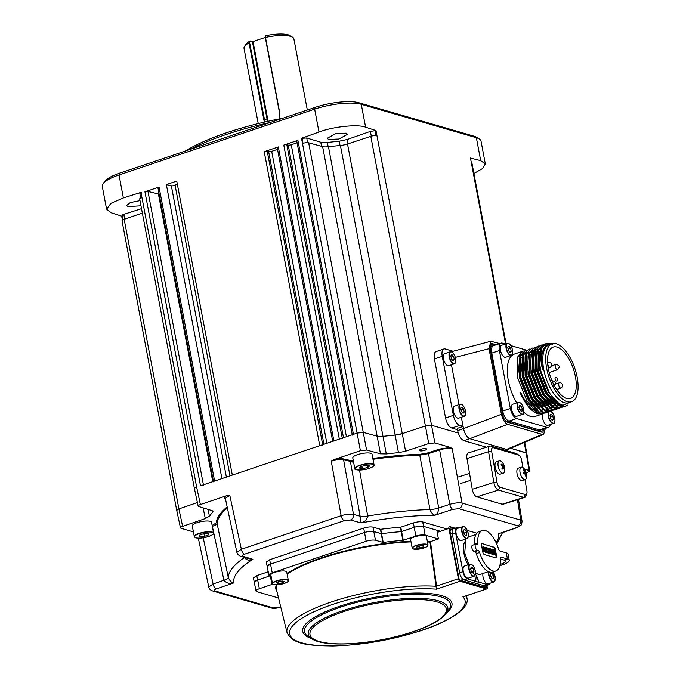 <?xml version="1.0" encoding="UTF-8"?>
<svg xmlns="http://www.w3.org/2000/svg" width="680" height="680" viewBox="0 0 680 680"><rect width="100%" height="100%" fill="white"/><g stroke="black" fill="none" stroke-linecap="round" stroke-linejoin="round"><path stroke-width="1.02" d="M328.593 139.434L327.173 138.304L335.869 133.56L346.137 133.178L347.548 134.308L338.852 139.043L328.593 139.434M140.981 205.802L127.95 206.609L126.54 205.521L130.296 202.589L140.004 200.625M352.249 434.741L296.769 141.117A2.304 0.612 -10.7 0 1 297.891 140.352L283.781 145.103A2.304 0.612 -10.7 0 1 286.824 144.763L288.209 145.095A2.304 0.612 169.3 0 0 291.252 144.755L297.083 142.792M203.541 485.452A2.304 0.612 169.3 0 0 200.498 485.792L357.212 433.067L363.383 432.412L377.349 436.22L383.18 436.331A151.691 40.23 -10.7 0 1 395.131 435.081L402.237 433.627L425.536 425.935L431.681 425.315L458.269 433.041L431.681 425.315A4.615 1.224 169.3 0 0 425.536 425.935L402.237 433.627A9.231 2.448 -10.7 0 1 395.131 435.081A151.691 40.23 169.3 0 0 383.18 436.331A9.231 2.448 -10.7 0 1 377.349 436.22L363.383 432.412A4.615 1.224 169.3 0 0 357.212 433.067L353.438 434.341A2.304 0.612 169.3 0 0 352.317 435.106M342.372 438.744A2.304 0.612 169.3 0 0 339.328 439.085L333.872 440.921A2.304 0.612 169.3 0 0 332.758 441.685M332.69 441.32L277.21 147.696A2.304 0.612 -10.7 0 1 278.324 146.94L264.214 151.682A2.304 0.612 -10.7 0 1 267.257 151.343L268.642 151.674A2.304 0.612 169.3 0 0 271.685 151.334L277.525 149.37M322.804 445.332A2.304 0.612 169.3 0 0 319.762 445.672L232.314 475.09L176.757 181.101L166.362 184.603L171.343 185.793A2.304 0.612 169.3 0 0 175.075 185.156A151.691 40.23 -10.7 0 1 177.302 183.948M213.418 481.448L157.939 187.825A2.304 0.612 -10.7 0 1 159.052 187.059L214.608 481.049L221.918 478.584L166.362 184.603M159.052 187.059L144.942 191.811A2.304 0.612 -10.7 0 1 147.985 191.471L158.406 193.962A2.304 0.612 169.3 0 0 159.112 194.021M212.763 481.669L158.406 193.962M214.608 481.049A2.304 0.612 169.3 0 0 213.486 481.814M122.417 220.142L121.66 216.138L122.264 215.951M122.646 215.823C121.788 215.441 122.179 214.948 123.802 214.353L141.525 208.649M140.309 194.046C139.485 193.647 139.901 193.154 141.55 192.567M473.909 173.502L482.596 168.538L485.325 163.931L481.023 141.168A34.603 9.18 169.3 0 0 479.238 138.941A34.603 9.18 169.3 0 0 476.365 137.726L361.267 104.286A34.603 9.18 169.3 0 0 314.653 109.14L119.025 174.956L123.36 197.931L140.972 192.381L141.933 197.472A4.615 1.224 169.3 0 0 139.697 199.002L194.42 488.597M123.36 197.931L110.925 203.345L106.581 209.159L111.282 212.806L121.66 216.138M103.122 183.668L104.924 181.237A32.3 8.568 -10.7 0 1 119.756 173.111L119.025 174.956A34.603 9.18 169.3 0 0 103.122 183.668A34.603 9.18 169.3 0 0 102.28 186.396L106.581 209.159M370.404 131.385L375.989 130.569L365.602 127.219C358.309 123.99 332.673 126.65 318.988 132.056L301.512 138.295L306.723 137.989L320.773 142.248L327.352 142.443L339.201 141.21L347.183 139.502L370.404 131.385L371.305 136.17M375.887 135.541L375.012 130.917M303 143.293L302.09 138.482M375.989 130.569L376.958 135.694A4.615 1.224 169.3 0 0 370.804 136.323L347.514 144.007A9.231 2.448 -10.7 0 1 340.408 145.469A151.691 40.23 169.3 0 0 328.457 146.719A9.231 2.448 -10.7 0 1 322.626 146.6L308.661 142.8A4.615 1.224 169.3 0 0 302.49 143.454L301.512 138.295M195.007 489.056C193.919 488.571 194.463 487.909 196.656 487.084L200.387 504.526C198.194 505.35 197.65 506.013 198.738 506.506L211.811 510.552L212.976 511.437L212.594 512.363A151.368 40.145 169.3 0 0 209.44 516.256L205.3 518.577L182.631 526.354C180.472 527.178 179.953 527.833 181.084 528.317L193.418 531.896M142.358 213.061L124.168 219.3A4.615 1.224 169.3 0 0 122.009 220.796L176.732 510.399M197.404 502.562L178.899 508.912A4.615 1.224 169.3 0 0 178.891 508.912L197.404 502.562M506.065 343.714L472.039 163.6A4.615 1.224 169.3 0 0 471.41 163.141L470.45 158.015L480.7 160.684L476.365 137.726L473.994 136.195A32.3 8.568 -10.7 0 1 476.68 137.326L479.238 138.941M485.325 163.931L480.7 160.684M160.573 205.428L161.305 205.641M526.184 472.685L527.467 472.252C529.626 471.418 530.145 470.764 529.014 470.288L526.141 452.752A4.615 1.224 169.3 0 0 526.133 452.752L510.62 448.248L526.762 453.22L524.696 442.315M119.756 173.111L315.392 107.287A32.3 8.568 -10.7 0 1 358.896 102.757L473.994 136.195M160.65 202.156L159.91 201.943M270.487 122.4A126.888 33.651 169.3 0 0 191.029 149.132M185.249 151.07A124.584 33.048 -10.7 0 1 282.854 118.235M486.412 447.21L463.887 440.665L469.761 438.693L506.591 449.395L542.207 434.375L543.626 434.333L545.369 428.417M543.626 434.333L508.011 449.344L504.543 450.083M541.654 432.149L542.266 429.462M494.53 345.321L490.569 344.165M519.664 357.043A2.771 1.232 -108.6 0 0 519.104 356.694L517.973 356.363M496.485 344.658L491.41 343.468L490.169 349.01L502.571 414.613C503.523 418.642 505.087 421.158 507.254 422.152L541.79 432.191L542.767 432.191L544.221 428.8M499.783 343.553L490.807 341.241L489.022 348.678L501.415 414.273C502.707 419.628 504.789 422.986 507.662 424.346L542.207 434.375M507.662 424.346L469.761 438.693C466.879 437.333 464.797 433.976 463.513 428.621L501.415 414.273M463.887 440.665C461.014 439.305 458.932 435.948 457.64 430.601L457.232 428.409L463.097 426.436L463.513 428.621L457.64 430.601M451.452 364.777L458.983 404.651M461.363 417.24L463.097 426.436L459.637 425.433L451.817 428.06A9.231 4.122 -108.6 0 1 445.562 417.979L434.409 358.972A9.231 4.122 -108.6 0 1 436.067 351.569L443.896 348.933A9.231 4.122 71.4 0 0 442.238 356.346L434.409 358.972M445.562 417.979L453.381 415.352A9.231 4.122 71.4 0 0 459.637 425.433M453.381 415.352L442.238 356.346M451.206 351.738L490.807 341.241M443.896 348.933A9.231 4.122 71.4 0 1 445.188 348.942L452.616 351.101M457.478 429.709L451.817 428.06M494.717 345.695A9.231 4.122 71.4 0 0 493.425 345.695A9.231 4.122 71.4 0 0 491.759 353.099L502.707 411.026A9.231 4.122 71.4 0 0 508.963 421.107L507.008 421.762L537.506 430.627L539.461 429.964A9.231 4.122 71.4 0 0 540.753 429.973L538.798 430.627A9.231 4.122 -108.6 0 1 537.506 430.627M547.094 427.397L539.461 429.964L508.963 421.107L539.461 429.964A9.231 4.122 71.4 0 0 540.753 429.973L548.386 427.405A9.231 4.122 -108.6 0 1 547.094 427.397L516.596 418.54A9.231 4.122 -108.6 0 1 510.34 408.459L499.392 350.531A9.231 4.122 -108.6 0 1 501.05 343.128A9.231 4.122 -108.6 0 1 502.341 343.128L505.283 343.978M490.017 347.905A9.231 4.122 -108.6 0 1 491.47 346.35L493.425 345.695A9.231 4.122 71.4 0 0 491.759 353.099L490.994 353.362M507.008 421.762A9.231 4.122 -108.6 0 1 505.444 420.877M455.481 362.414A6.341 2.83 -108.6 0 1 454.367 363.791C456.204 362.652 456.271 359.839 454.563 355.359C453.11 352.597 451.698 351.399 450.321 351.764L444.652 353.676A6.341 2.83 71.4 0 0 444.592 362.1A6.341 2.83 71.4 0 0 448.698 365.704L454.367 363.791A6.341 2.83 -108.6 0 1 450.271 360.188A6.341 2.83 -108.6 0 1 450.321 351.764A6.341 2.83 -108.6 0 1 452.047 352.197M454.283 359.609L453.628 356.456L451.894 354.56L450.806 355.819L451.46 358.972L453.194 360.868L454.283 359.609L452.574 360.188M451.112 357.306L453.628 356.456M465.392 414.876A6.341 2.83 -108.6 0 1 464.287 416.253C466.114 415.106 466.183 412.301 464.474 407.822C463.021 405.059 461.61 403.861 460.241 404.226L454.563 406.138A6.341 2.83 71.4 0 0 454.504 414.553A6.341 2.83 71.4 0 0 458.609 418.166L464.287 416.253A6.341 2.83 -108.6 0 1 460.181 412.649A6.341 2.83 -108.6 0 1 460.241 404.226A6.341 2.83 -108.6 0 1 461.958 404.651M463.106 413.329L464.193 412.072L463.539 408.918L461.805 407.023L460.717 408.28L461.371 411.434L463.106 413.329M462.485 412.641L464.193 412.072M461.023 409.768L463.539 408.918M551.557 404.838L551.131 406.19M546.312 412.582L540.506 413.083L526.813 400.707L517.48 377.417L517.76 356.906L522.81 351.22L523.948 350.957M525.249 401.081L520.455 392.258L525.249 401.081L539.274 413.491L545.241 413.049M543.388 413.627L538.075 413.899C531.335 411.536 525.3 404.379 519.962 392.42L528.215 405.875L537.387 412.828M523.829 412.165A32.878 14.688 71.4 0 0 530.604 416.406A32.878 14.688 71.4 0 0 535.202 416.423L542.649 413.916M539.452 412.734A32.878 14.688 71.4 0 0 540.192 411.332M522.631 355.954A32.878 14.688 71.4 0 0 521.305 355.155M520.574 354.781A32.878 14.688 71.4 0 0 519.12 354.203M567.868 405.025L565.785 406.138L561.042 406.173L547.358 393.796L538.024 370.506L538.296 349.996L543.346 344.309L544.493 344.046M567.145 405.263L565.412 406.249M565.785 406.138L560.32 406.411L546.873 394.409L537.302 370.745L536.231 363.077L537.574 350.243L543.346 344.309M552.033 343.817L546.371 343.289L543.099 345.729A32.878 14.688 71.4 0 0 549.389 392.776L540.235 369.758L539.163 362.091L540.506 349.256L546.371 343.289M563.924 406.657L558.11 407.159L544.425 394.791L535.092 371.493L535.364 350.982L540.413 345.296L541.552 345.032M562.844 407.125L557.387 407.397L543.932 395.394L534.369 371.73L533.29 364.063L534.641 351.228L540.413 345.296M560.983 407.643L555.178 408.144L541.484 395.777L532.151 372.478L532.432 351.976L537.481 346.281L538.619 346.018M559.912 408.111L554.455 408.391L541 396.389L531.428 372.725L530.358 365.05L531.709 352.214L537.481 346.281M558.05 408.629L552.236 409.13L538.552 396.763L529.218 373.464L529.499 352.962L534.548 347.267L535.687 347.004M556.979 409.096L551.514 409.377L538.067 397.375L528.496 373.711L527.425 366.036L528.768 353.2L534.548 347.267M555.118 409.624L549.304 410.116L535.619 397.749L526.286 374.45L526.558 353.949L531.607 348.262L532.755 347.99M554.047 410.082L548.582 410.363L535.135 398.361L525.563 374.697L524.492 367.022L525.836 354.186L531.607 348.262M552.185 410.609L546.371 411.102L532.687 398.735L523.354 375.436L523.625 354.934L528.674 349.248L529.813 348.976M556.699 403.104L556.461 403.903M551.106 411.069L545.649 411.349L532.193 399.347L522.631 375.683L521.552 368.016L522.903 355.181L528.674 349.248M549.253 411.596L543.439 412.089L529.745 399.721L520.421 376.423L520.693 355.921L525.742 350.234L526.881 349.962M536.112 351.433L536.996 352.078M548.173 412.054L542.716 412.335L529.261 400.333L519.69 376.669L518.619 369.002L519.971 356.167L525.742 350.234M542.988 344.445L544.153 344.241M537.123 346.418L538.288 346.222M536.078 346.962L537.31 346.978M534.183 347.403L535.347 347.208M552.143 343.782L549.211 344.769A30.566 13.659 71.4 0 0 544.697 373.702A30.566 13.659 71.4 0 0 564.425 402.704A30.566 13.659 71.4 0 0 568.701 402.721L571.634 401.727A30.566 13.659 71.4 0 0 576.147 372.793A30.566 13.659 71.4 0 0 556.418 343.8A30.566 13.659 71.4 0 0 552.143 343.782A30.566 13.659 71.4 0 0 547.63 372.716A30.566 13.659 71.4 0 0 567.358 401.719A30.566 13.659 71.4 0 0 571.634 401.727M539.163 362.091L540.251 370.302L549.389 392.776C553.885 399.738 558.45 403.886 563.065 405.203L571.685 401.71M533.596 408.952L535.712 408.238M554.14 402.041L556.248 401.327M566.737 398.438A27.107 12.112 -108.6 0 1 549.244 372.725A27.107 12.112 -108.6 0 1 553.248 347.063A27.107 12.112 -108.6 0 1 557.039 347.072A27.107 12.112 -108.6 0 1 574.532 372.793A27.107 12.112 -108.6 0 1 570.537 398.454A27.107 12.112 -108.6 0 1 566.737 398.438M547.765 407.668L547.137 408.909M546.678 409.657L546.227 410.278M543.601 412.539L542.836 412.879M540.846 413.168L543.082 412.802M520.455 392.258L519.962 392.42M557.354 402.109L555.101 402.866M536.775 409.037L534.565 409.776M543.099 345.729C540.115 350.931 539.971 359.006 542.649 369.954L541.458 360.901L541.858 353.558L546.779 344.887M552.466 344.131C548.777 343.145 545.929 344.539 543.949 348.322C541.424 353.269 540.965 360.306 542.546 369.435M524.152 352.656L520.413 356.719M518.619 369.002L519.707 377.213L529.014 399.942M550.936 406.087L551.463 404.863M534.2 352.546L532.669 351.789M521.552 368.016L522.648 376.227L532.193 399.347M541.96 408.952L544.476 409.972L547.995 410.184M551.106 408.756L552.304 407.575M552.84 406.878L553.588 405.662M524.527 367.489L525.581 375.241L534.88 397.97M556.81 404.115L557.328 402.892M537.846 349.562L536.724 349.282M535.611 349.163L535.058 349.171M532.95 349.699L529.218 353.762M527.425 366.036L528.513 374.255L538.067 397.375M556.979 406.776L558.178 405.594M558.705 404.906L559.487 403.623M535.891 348.704L532.151 352.767M530.391 365.508L531.446 373.269L541 396.389M550.758 405.994L553.274 407.014L556.801 407.218M533.324 364.523L534.378 372.274L543.932 395.394M541.756 346.732L538.016 350.795M536.231 363.077L537.319 371.288L546.618 394.017M556.631 404.022L559.147 405.034L562.981 405.186M510.748 345.567L526.269 350.081M550.205 424.507A9.231 4.122 -108.6 0 1 548.386 427.405M501.942 411.281L502.707 411.026A9.231 4.122 71.4 0 0 508.963 421.107L516.596 418.54M510.34 408.459L502.707 411.026L491.759 353.099L499.392 350.531M522.81 351.22L514.233 354.101A32.878 14.688 71.4 0 0 516.673 402.917M524.34 350.914L525.572 350.931M528.921 352.818L527.722 352.469M526.702 352.308L526.031 352.291M524.178 352.614L521.11 354.918M519.231 358.64L519.222 377.383L528.071 399.423L536.715 408.995M548.446 409.207L549.117 408.433M550.613 405.892L550.97 405.034M534.089 352.937L532.5 352.087M522.163 357.654L522.155 376.388L531.004 398.438L539.648 408M550.91 408.671L552.058 407.447M552.534 406.776L553.282 405.467M534.794 350.846L533.596 350.489M532.567 350.336L531.896 350.319M525.096 356.668L525.087 375.402L533.944 397.451L542.589 407.014M556.486 403.92L556.843 403.061M537.727 349.86L536.529 349.503M535.5 349.35L534.837 349.325M528.029 355.683L528.02 374.416L536.877 396.466L545.521 406.028M556.775 406.7L557.923 405.467M558.399 404.804L559.181 403.435M530.969 354.697L530.961 373.43L539.81 395.471L548.454 405.042M533.902 353.71L533.894 372.445L542.742 394.485L551.387 404.056M561.85 405.348L562.335 404.991M536.835 352.716L536.826 371.458L545.683 393.499L554.327 403.07M539.767 351.73L539.759 370.473L548.615 392.513L557.651 402.348M555.441 377.527C556.69 375.76 558.994 381.327 556.623 381.021A1.844 0.825 -108.6 0 1 556.359 381.021A1.844 0.825 -108.6 0 1 555.169 379.27A1.844 0.825 -108.6 0 1 555.441 377.527A1.844 0.825 -108.6 0 1 555.704 377.527M543.175 413.721A6.341 2.83 71.4 0 0 543.073 419.976A6.341 2.83 71.4 0 0 546.856 425.263A6.341 2.83 71.4 0 0 547.859 425.298L553.529 423.394A6.341 2.83 -108.6 0 1 552.525 423.351A6.341 2.83 -108.6 0 1 548.735 418.03A6.341 2.83 -108.6 0 1 548.879 411.782M549.984 415.242L550.519 418.361L552.236 420.427L553.418 419.381L552.883 416.262L551.165 414.197L549.984 415.242M550.562 418.404L550.298 417.07M550.341 417.12L552.883 416.262M551.812 419.917L553.418 419.381M523.566 412.981A6.341 2.83 -108.6 0 1 522.452 414.358C523.337 415.089 523.762 413.431 523.744 409.402C522.469 404.558 520.693 402.203 518.406 402.33L512.729 404.243A6.341 2.83 71.4 0 0 511.555 409.122A6.341 2.83 71.4 0 0 516.783 416.271L522.452 414.358A6.341 2.83 -108.6 0 1 517.225 407.218A6.341 2.83 -108.6 0 1 518.406 402.33A6.341 2.83 -108.6 0 1 520.123 402.764M520.999 405.875L519.325 405.288L518.95 407.694L520.251 410.686L521.925 411.281L522.299 408.875L520.999 405.875L519.137 406.504M519.826 409.7L522.299 408.875M512.414 353.966A6.341 2.83 -108.6 0 1 511.3 355.342C514.428 355.053 511.929 344.199 508.368 343.357L501.585 345.227A6.341 2.83 71.4 0 0 500.616 351.126A6.341 2.83 71.4 0 0 504.628 357.212A6.341 2.83 71.4 0 0 505.631 357.255L511.3 355.342A6.341 2.83 -108.6 0 1 510.298 355.308A6.341 2.83 -108.6 0 1 506.294 349.214A6.341 2.83 -108.6 0 1 507.254 343.315A6.341 2.83 -108.6 0 1 508.258 343.357A6.341 2.83 -108.6 0 1 508.971 343.74M511.19 351.339L510.654 348.219L508.938 346.146L507.756 347.2L508.291 350.31L510.008 352.385L511.19 351.339L509.583 351.875M508.334 350.361L508.113 349.078L510.654 348.219M279.233 118.941L279.769 114.112L265.2 37.001L265.803 35.683A23.069 6.12 -10.7 0 1 290.003 35.606L292.57 37.221A25.381 6.732 169.3 0 0 265.489 37.4L279.939 113.9L279.361 118.915M264.325 122.136L248.999 42.942A25.381 6.732 169.3 0 0 244.621 46.282L246.415 43.843A23.069 6.12 -10.7 0 1 250.147 40.953L249.551 42.262L264.953 121.992M244.621 46.282A25.381 6.732 169.3 0 0 244.001 48.28L258.23 123.59M248.999 42.942L249.551 42.262M307.317 110.007L293.87 38.853A25.381 6.732 169.3 0 0 292.57 37.221M267.554 121.397A9.231 7.888 106.2 0 1 267.282 120.292L252.416 41.608L253.036 41.539L267.903 120.232A8.764 7.489 -73.8 0 0 268.158 121.261M265.276 37.425L253.036 41.539M252.416 41.608L250.147 40.953M424.839 450.279A3.689 0.977 169.3 0 0 426.624 449.055A3.689 0.977 169.3 0 0 421.158 449.208A3.689 0.977 169.3 0 0 419.373 450.423A3.689 0.977 169.3 0 0 424.839 450.279M502.256 532.703L501.389 533.001M522.027 521.126L520.778 520.149L517.429 499.715M177.352 510.875C176.222 510.399 176.732 509.745 178.891 508.912L182.631 526.354M176.732 510.425L180.472 527.858L181.084 528.317M225.785 498.822C223.89 498.117 224.171 497.08 226.61 495.703L229.798 495.32L225.344 498.389L236.895 552.356C237.328 554.021 238.57 555.322 240.618 556.24L248.65 558.722L252.858 559.308C249.33 560.838 246.508 560.244 244.4 557.524L244.375 557.396M227.392 507.96A140.394 37.239 169.3 0 0 217.073 523.37A0.689 0.663 4.2 0 0 216.266 522.835A141.091 37.425 -10.7 0 1 227.162 506.914M244.511 557.438A9.231 2.44 -11.9 0 1 244.4 557.524A139.4 36.975 -10.7 0 0 228.259 577.413C229.772 580.865 231.582 582.709 233.69 582.938C229.576 584.043 226.321 583.151 223.924 580.252A9.231 2.354 -11.7 0 0 228.259 577.413L217.073 523.37C216.911 524.28 215.466 525.223 212.73 526.201L212.254 525.453L216.266 522.835M203.192 537.761L213.087 583.976L208.769 587.035M226.61 495.703L200.387 504.526M194.42 488.623L198.152 506.065L198.738 506.506M372.835 458.464A141.091 37.425 -10.7 0 1 419.968 454.308L428.026 452.863L439.458 449.089L450.296 447.414L434.868 442.935L428.723 443.555L405.577 451.197L398.463 452.659A151.368 40.145 169.3 0 0 386.291 453.925L380.46 453.815L366.579 450.033L360.409 450.695L334.177 459.519C338.376 458.651 341.666 458.49 344.054 459.034L353.396 461.176M353.558 462.035L343.596 459.875C340.298 459.263 336.183 459.697 331.245 461.193L334.177 459.519M344.054 459.034A0.689 0.586 105.2 0 0 343.596 459.875L353.481 514.377C350.192 513.808 346.077 514.25 341.13 515.695L331.245 461.193M359.507 470.058L367.701 516.043A9.231 2.295 -10.1 0 1 360.111 516.179L350.447 461.745A0.689 0.586 105.2 0 1 350.905 460.896M450.296 447.414L452.208 448.587C448.987 447.95 444.89 448.366 439.917 449.837L428.485 453.611L438.719 507.994A9.231 2.269 -10.7 0 1 429.981 509.55A139.4 36.975 -10.7 0 0 367.701 516.043C366.851 519.75 364.642 522.044 361.08 522.903L360.111 516.179L353.481 514.377A4.615 3.91 105.2 0 1 350.421 519.996L361.08 522.903A134.784 35.751 169.3 0 1 435.038 515.193C433.109 514.904 431.418 513.026 429.981 509.55L419.773 455.166A140.394 37.239 169.3 0 0 372.997 459.289M452.208 448.587L462.068 503.089C458.856 502.494 454.767 502.911 449.777 504.339L438.719 507.994C438.456 511.776 437.231 514.182 435.038 515.193L452.82 509.329A4.615 1.989 -108.3 0 1 449.777 504.339L439.458 449.089M428.026 452.863L428.485 453.611L419.773 455.166L419.968 454.308M229.798 495.32L241.349 549.262L236.886 552.356M526.762 453.22L529.635 470.756L524.271 468.911M455.124 528.182L449.65 526.592A2.304 1.028 71.4 0 0 448.91 528.445L437.172 532.389L438.413 538.951L425.178 535.101A6.919 1.836 169.3 0 0 415.854 536.078L402.875 540.387L400.384 527.255A99.288 26.333 169.3 0 0 380.766 529.295L383.197 542.444L375.462 540.285A6.919 1.836 169.3 0 0 366.137 541.255L272.238 572.849A6.919 1.836 169.3 0 0 268.889 575.135A6.919 1.836 169.3 0 0 269.815 575.824L271.082 576.189M381.539 533.698A99.203 26.316 169.3 0 1 401.217 531.649A99.203 26.316 169.3 0 0 381.539 533.698L373.804 531.539C371.356 531.063 368.245 531.386 364.488 532.508L270.58 564.102L267.24 566.414A6.919 1.836 -10.7 0 1 270.58 564.102L364.488 532.516A6.919 1.836 -10.7 0 1 373.804 531.539L375.462 540.285M440.47 531.284L423.521 526.362C421.073 525.878 417.962 526.201 414.205 527.332L413.406 522.928L400.775 527.178L403.257 540.311M415.854 536.078L414.205 527.332L401.217 531.649M413.406 522.928C417.163 521.798 420.274 521.475 422.73 521.951L423.521 526.362L437.912 530.544A2.304 1.028 -108.6 0 0 437.172 532.389M447.125 529.04L422.73 521.951M268.251 571.761L256.76 575.629L257.695 579.989L269.951 575.866L257.695 579.989L254.354 582.292A6.919 1.836 -10.7 0 1 257.695 579.989L259.352 588.727A6.919 1.836 169.3 0 0 256.003 591.013A6.919 1.836 169.3 0 0 256.929 591.711L278.528 597.983M256.003 591.013L253.419 577.923L256.76 575.629M268.889 575.135L266.305 562.045L269.646 559.742L272.238 572.849M366.137 541.255L363.69 528.105L269.646 559.742M363.69 528.105C367.447 526.983 370.558 526.652 373.014 527.136L373.804 531.539L381.216 533.698L380.443 529.295L373.014 527.136M448.91 528.445L458.413 578.714A2.304 1.028 71.4 0 0 459.977 581.238L436.407 589.169L436.041 586.262L436.568 586.185L436.407 589.169A89.284 23.681 169.3 0 0 332.809 604.392A89.284 23.681 169.3 0 0 301.639 642.804A89.284 23.681 169.3 0 0 421.898 630.275A89.284 23.681 169.3 0 0 462.876 596.853L486.769 588.931A2.304 1.028 71.4 0 0 487.186 587.078L486.863 585.361M452.242 529.601L449.625 528.844M448.604 528.547L448.477 528.513A2.304 1.028 71.4 0 0 447.831 528.81M453.475 528.734L450.432 527.85A2.304 1.028 -108.6 0 0 449.692 529.703L458.779 577.788A2.304 1.028 -108.6 0 0 460.343 580.312L485.664 587.664A2.304 1.028 -108.6 0 0 486.404 585.812L486.353 585.531M448.902 528.369L448.477 528.513M484.517 587.333A2.304 1.028 71.4 0 0 484.449 586.475L484.321 585.794M484.449 586.475L486.404 585.812M272.519 583.703A99.203 26.316 169.3 0 0 272.161 584.366L259.352 588.727M402.875 540.387A99.203 26.316 169.3 0 0 383.197 542.444M425.178 535.101L423.529 526.362A6.919 1.836 -10.7 0 0 414.205 527.332L401.608 531.573M466.029 595.909A91.587 24.293 -10.7 0 1 467.015 598.604C469.396 606.807 454.172 619.514 422.221 630.275C392.436 639.931 362.601 645.175 332.732 646C310.089 645.524 293.173 645.108 287.036 632.604A91.587 24.293 -10.7 0 1 331.271 601.987A91.587 24.293 -10.7 0 1 436.041 586.262L436.568 586.185M436.024 586.126L429.981 542.13L430.457 541.645L436.552 586.067L458.413 578.714M427.354 541.408A94.452 25.049 -10.7 0 1 430.559 541.594L430.457 541.645M430.559 541.594L438.413 538.951M464.108 596.556L486.446 588.931A2.304 1.028 71.4 0 0 486.769 588.931M459.977 581.238L486.446 588.931M468.103 537.234A6.341 2.83 -108.6 0 1 466.99 538.611C469.327 535.687 468.605 531.837 464.831 527.042L462.944 526.583L457.274 528.496A6.341 2.83 71.4 0 0 456.152 533.707A6.341 2.83 71.4 0 0 459.578 540.082A6.341 2.83 71.4 0 0 461.32 540.524L466.99 538.611A6.341 2.83 -108.6 0 1 465.248 538.169A6.341 2.83 -108.6 0 1 461.831 531.803A6.341 2.83 -108.6 0 1 462.944 526.583A6.341 2.83 -108.6 0 1 464.661 527.009M466.608 532.177L465.018 529.626L463.573 529.975L463.726 532.882L465.315 535.44L466.752 535.083L466.608 532.177L464.058 533.035L463.7 532.457M463.581 530.102L465.018 529.626M464.083 533.46L464.058 533.035M475.541 572.994L478.023 574.235L480.76 574.243L488.444 571.659M509.26 560.328L508.104 554.208A13.489 3.579 169.3 0 0 506.285 552.865L499.97 551.029A2.304 1.028 -108.6 0 1 498.542 549.032A21.343 9.537 71.4 0 0 485.265 530.536A21.343 9.537 71.4 0 0 482.281 530.527A21.343 9.537 71.4 0 0 477.836 543.014A2.304 1.028 -108.6 0 1 477.36 544.365A2.304 1.028 -108.6 0 1 477.037 544.365L476.246 544.136A3.23 1.445 71.4 0 0 475.796 544.136A3.23 1.445 71.4 0 0 475.32 547.188A3.23 1.445 71.4 0 0 477.402 550.256L478.193 550.486A2.304 1.028 -108.6 0 1 479.629 552.483A21.343 9.537 71.4 0 0 495.89 570.979A21.343 9.537 71.4 0 0 500.327 558.492A2.304 1.028 71.4 0 1 500.812 557.149A2.304 1.028 71.4 0 1 501.135 557.149L507.442 558.986A13.489 3.579 -10.7 0 1 509.26 560.328A13.489 3.579 -10.7 0 1 499.825 565.641M474.512 544.561A2.304 1.028 71.4 0 0 474.512 544.136A21.343 9.537 -108.6 0 1 478.95 531.649L482.281 530.527M449.837 530.451A5.304 2.372 -108.6 0 1 450.092 530.332L452.591 529.49M485.282 551.939L485.698 551.149L484.704 547.196L485.546 547.442L485.707 549.61L486.591 549.865L485.902 547.544L486.744 547.791L487.169 552.789L486.327 552.551L485.826 550.248M485.214 551.318L484.662 548.403L485.154 548.233M486.285 548.131L486.353 549.797M486.438 550.248L486.727 551.752M486.175 548.837L486.982 548.539M486.158 550.341L486.65 550.179L486.82 552.381L487.619 552.449M487.212 551.59L487.628 552.449M486.65 550.179L485.767 549.924L486.463 552.279L485.622 552.033L485.698 551.149M490.475 552.696L491.07 553.069L490.526 548.887L489.855 548.692L490.833 552.568L488.75 548.301L489.421 553.137L490.093 553.333L489.175 549.797L491.07 553.069M489.965 550.749L490.297 549.729M489.319 550.579L490.348 552.738L490.833 552.568M488.325 548.479L488.818 548.318M493.765 550.179L494.113 551.641L493.187 550.188L492.991 550.902L493.476 550.74A1.097 0.493 71.4 0 0 493.569 551.072L494.445 552.423A1.615 0.722 -108.6 0 1 494.734 552.959L494.955 554.455L494.029 554.548L493.671 552.976L494.513 554.395L494.675 553.809L493.212 549.933L494.215 549.89L494.606 551.471L493.671 550.027L493.476 550.74M493.688 553.019L493.263 553.163L493.697 554.226L494.19 554.064M493.697 554.226L494.19 554.429L493.825 553.129L494.309 552.959M494.071 553.588L494.564 553.418M493.502 552.662L493.119 552.083L493.603 551.913M493.119 552.083L493.357 551.395M492.719 551.012L492.728 550.094L493.612 549.712M492.567 551.429L492.082 551.59L491.683 550.103L492.167 549.942L492.915 553.248L492.422 553.409L492.082 551.59M492.167 549.942L491.394 549.669L492.312 553.979L491.147 553.945L491.793 553.52L491.258 549.474L491.733 549.168L493.229 553.341L492.737 553.503L493.187 554.54L492.346 554.293L492.422 553.409M492.312 553.979L491.64 553.784M491.147 553.945L490.833 550.979L491.325 550.808M491.258 553.222L491.75 553.061M493.229 553.341L493.671 554.379L492.83 554.132L492.915 553.248M490.833 550.979L490.773 549.635L492.371 549.78M491.249 549.329L491.921 550.027M488.138 552.236L487.679 551.131L487.951 552.789L489.269 552.509L489.209 550.74L487.756 548.012A1.725 0.765 -108.6 0 0 487.373 548.088L487.415 548.42A1.351 0.603 71.4 0 1 487.738 548.335L488.877 550.758L488.971 552.245L488.597 552.678L488.138 552.236M487.16 551.302L488.104 552.84L488.877 550.766M487.645 552.398L488.104 552.84L488.971 552.245M482.681 547.442L483.506 547.068L482.681 547.442L483.59 551.752L482.919 551.557L482.545 547.247L483.514 546.779L485.443 551.981L484.602 551.744L483.506 547.068L483.225 548.352L484.083 551.59L483.412 551.395L483.038 547.077L483.514 546.779M482.545 547.247L483.65 547.553L484.687 551.769M485.443 551.981L484.602 551.744M495.371 549.483L496.604 556.036A2.304 1.028 -108.6 0 1 496.196 557.889A2.304 1.028 -108.6 0 1 495.873 557.889L484.364 554.548A2.304 1.028 -108.6 0 1 482.8 552.024L481.559 545.471A2.304 1.028 -108.6 0 1 481.975 543.617A2.304 1.028 -108.6 0 1 482.298 543.617L493.221 547.162A2.304 1.028 71.4 0 1 494.785 549.678L495.371 549.483A2.304 1.028 -108.6 0 0 493.808 546.966M494.785 549.678L496.017 556.24A2.304 1.028 -108.6 0 1 495.864 557.889M482.298 543.617L493.221 547.162M484.117 551.905L483.012 547.23M488.835 552.296L488.197 553.163L487.373 552.542M488.393 550.928L487.245 548.505M487.169 548.488A1.351 0.603 71.4 0 0 486.923 548.59L486.719 549.049M486.625 548.862L486.888 548.259A1.725 0.765 -108.6 0 1 487.271 548.173L487.296 548.182M487.271 548.173L488.725 550.902M491.683 550.103L490.9 549.84L490.96 550.928M491.377 553.104L491.785 553.962M492.991 550.902A1.097 0.493 71.4 0 0 493.077 551.233L493.952 552.585M494.241 553.129L494.437 553.792A1.564 0.697 -108.6 0 1 494.488 554.387M494.462 554.616L493.45 554.31M493.331 553.8L493.221 553.29M494.02 554.557L494.181 553.971M490.577 553.24L489.558 551.82M488.716 550.027L488.844 550.783M489.158 552.457L489.6 553.503L488.929 553.308L489.005 552.415M488.708 550.825L488.376 549.066M489.804 549.899L489.362 548.854L490.034 549.049L489.957 549.942M485.494 551.216L485.971 552.449L485.112 552.101M484.662 548.403L484.219 547.358L484.976 547.578M485.095 547.783L484.976 548.496M486.038 549.703L485.41 547.706L486.166 547.927M500.361 559.011L504.118 560.099A9.562 2.533 169.3 0 1 505.401 561.051A9.562 2.533 169.3 0 1 500.081 564.442M495.89 570.979L492.567 572.101A21.343 9.537 -108.6 0 1 476.298 553.605A2.304 1.028 71.4 0 0 474.869 551.599L474.079 551.369A3.23 1.445 -108.6 0 1 471.996 548.31A3.23 1.445 -108.6 0 1 472.473 545.25L475.796 544.136M494.207 547.196A21.343 9.537 -108.6 0 1 495.04 549.593M475.94 534.488L468.223 537.081M465.902 538.976L464.721 552.814L468.817 564.596M484.254 585.777L482.094 586.509A5.304 2.372 -108.6 0 1 481.848 586.56M468.035 564.859A17.535 7.829 -108.6 0 1 463.998 553.639A17.535 7.829 -108.6 0 1 464.644 541.968M489.863 583.312A6.46 2.881 -108.6 0 1 488.725 584.732L485.401 585.854A6.46 2.881 -108.6 0 1 484.491 585.846L464.006 579.895A6.46 2.881 -108.6 0 1 459.629 572.84L452.276 533.936A6.46 2.881 -108.6 0 1 453.441 528.742L456.764 527.629A6.46 2.881 -108.6 0 1 457.665 527.629L458.83 527.969M476.246 575.986L479.145 582.454L467.33 578.774A6.46 2.881 -108.6 0 1 462.952 571.718L455.6 532.814A6.46 2.881 -108.6 0 1 456.764 527.629M479.145 582.454L476.34 575.195L475.617 581.188M488.725 584.732A6.46 2.881 -108.6 0 1 487.823 584.732L479.536 582.318M467.296 530.425L476.79 533.188M482.987 573.495A6.341 2.83 71.4 0 0 486.481 583.423A6.341 2.83 71.4 0 0 488.214 583.865L493.892 581.961A6.341 2.83 -108.6 0 1 492.15 581.519A6.341 2.83 -108.6 0 1 488.623 571.744M493.502 575.527L491.912 572.968L490.475 573.325L490.62 576.232L492.21 578.782L493.654 578.433L493.502 575.527L490.96 576.385L490.603 575.807M490.484 573.452L491.912 572.968M490.986 576.81L490.96 576.385M475.21 574.829A6.341 2.83 -108.6 0 1 474.096 576.207L475.533 572.526C474.581 567.069 472.753 564.281 470.05 564.179L464.372 566.091A6.341 2.83 71.4 0 0 463.046 569.67A6.341 2.83 71.4 0 0 465.026 575.798A6.341 2.83 71.4 0 0 468.418 578.119L474.096 576.207A6.341 2.83 -108.6 0 1 470.696 573.894A6.341 2.83 -108.6 0 1 468.724 567.758A6.341 2.83 -108.6 0 1 470.05 564.179A6.341 2.83 -108.6 0 1 471.767 564.604M473.271 573.283L474.019 571.395L473.017 568.242L471.265 566.976L470.517 568.854L471.521 572.008L473.271 573.283M471.733 572.169L474.019 571.395M470.585 569.058L473.017 568.242M526.796 493.671L525.938 496.035A6.919 3.119 -107.5 0 1 524.722 497.412A6.919 3.119 -107.5 0 1 523.77 497.403L498.448 490.05A6.919 3.119 -107.5 0 1 493.858 482.452L488.554 451.698A6.919 3.119 -107.5 0 1 489.923 446.106A6.919 3.119 -107.5 0 1 490.875 446.114L516.196 453.466A6.919 3.119 -107.5 0 1 517.038 453.892L519.104 455.328A4.615 2.083 72.5 0 0 518.534 455.048L493.212 447.687A4.615 2.083 72.5 0 0 491.674 451.41L496.969 482.171A4.615 2.083 72.5 0 0 500.029 487.228L525.351 494.589A4.615 2.083 72.5 0 0 526.796 493.671A4.615 2.083 72.5 0 0 526.898 490.866L524.952 479.596M522.877 467.534L521.594 460.105A4.615 2.083 72.5 0 0 519.104 455.328M524.722 497.412L503.123 504.237A6.919 3.119 -107.5 0 1 502.171 504.228L476.85 496.867A6.919 3.119 -107.5 0 1 472.26 489.277L466.964 458.515A6.919 3.119 -107.5 0 1 468.333 452.923L489.923 446.106M500.327 471.418A6.46 2.916 72.5 0 0 503.327 473.169A6.46 2.916 72.5 0 0 504.602 471.393A6.46 2.916 72.5 0 0 504.747 470.433A11.534 11.534 0 0 0 502.171 462.264A6.46 2.916 72.5 0 0 499.435 460.844A6.46 2.916 72.5 0 0 498.151 462.621A6.46 2.916 72.5 0 0 500.327 471.418M504.254 468.698A10.523 7.386 -166.9 0 1 504.152 469.047A11.492 7.395 -158.7 0 0 503.234 467.262A11.492 6.834 152 0 1 502.443 469.055A10.523 2.72 -136.1 0 0 501.933 468.358A11.492 5.406 -43.9 0 0 502.656 466.48A11.492 7.395 -158.7 0 0 501.058 464.839A10.523 1.309 -69.4 0 0 501.151 464.483A10.523 1.309 -69.4 0 0 501.228 464.134A11.492 8.823 3.9 0 1 502.843 465.698A11.492 5.406 -43.9 0 0 502.937 464.125A10.523 8.797 -50 0 1 503.455 464.822A11.492 6.834 152 0 1 503.421 466.48A11.492 8.823 3.9 0 1 504.322 468.341A10.523 7.386 -166.9 0 1 504.254 468.698M499.435 460.844L496.409 461.805A6.46 2.916 72.5 0 0 494.998 466.004A6.46 2.916 72.5 0 0 497.301 472.37A6.46 2.916 72.5 0 0 500.293 474.121L503.327 473.169M502.919 465.205L503.455 464.822M502.273 466.029L502.843 465.698M502.375 467.338L503.234 467.262M503.812 468.265L504.322 468.341M503.421 466.48L502.588 466.718M520.472 474.258A6.46 2.916 72.5 0 0 525.189 479.519A6.46 2.916 72.5 0 0 525.198 479.519A6.46 2.916 72.5 0 0 526.617 476.79A11.534 11.534 0 0 0 524.034 468.613A6.46 2.916 72.5 0 0 521.305 467.202A6.46 2.916 72.5 0 0 520.472 474.258M525.504 475.898A10.523 3.06 -160.9 0 1 525.274 475.966A11.492 9.443 -107.9 0 0 524.832 473.458A11.492 0.748 169.5 0 1 523.387 473.866A10.523 4.173 -107.7 0 0 523.073 472.881A11.492 0.68 -24.7 0 1 524.484 472.37A11.492 9.443 -107.9 0 0 523.404 470.067A10.523 3.017 -54.2 0 1 523.625 469.982A10.523 3.017 -54.2 0 1 523.846 469.923A11.492 10.871 71.9 0 1 524.977 472.209A11.492 0.68 -24.7 0 1 525.733 472.022A10.523 10.251 -106.9 0 1 526.048 473.008A11.492 0.748 169.5 0 1 525.325 473.305A11.492 10.871 71.9 0 1 525.716 475.821A10.523 3.06 -160.9 0 1 525.504 475.898M521.305 467.202A6.46 2.916 72.5 0 0 521.296 467.202L518.27 468.154A6.46 2.916 72.5 0 0 517.446 475.21A6.46 2.916 72.5 0 0 522.163 480.479L525.189 479.519M524.484 472.37L523.133 473.059M523.328 473.671L524.832 473.458M525.325 473.305L523.311 473.629M525.24 475.617L525.716 475.821M523.294 473.56L526.048 473.008M523.575 470.364L523.846 469.923M523.149 473.093L524.977 472.209M356.847 454.869A9.809 2.601 169.3 0 0 352.767 457.878L354.79 468.588A9.809 2.601 -10.7 0 1 358.87 465.579A9.809 2.601 -10.7 0 1 368.653 463.649A9.809 2.601 -10.7 0 1 374.059 464.942L372.036 454.231A9.809 2.601 169.3 0 0 366.63 452.94A9.809 2.601 169.3 0 0 356.847 454.869M369.648 465.944L366.648 465.307L361.471 466.344L359.295 468.019L362.287 468.656L367.464 467.619L369.648 465.944M367.047 465.392L367.464 467.619M361.837 466.267L362.287 468.656M425.723 535.899A8.075 2.142 169.3 0 0 416.611 536.29A8.075 2.142 169.3 0 0 410.567 539.571L412.182 548.097A8.075 2.142 -10.7 0 1 418.225 544.816A8.075 2.142 -10.7 0 1 427.337 544.425A8.075 2.142 -10.7 0 1 428.051 545.096L426.436 536.571A8.075 2.142 169.3 0 0 425.723 535.899M416.611 547.885L419.789 547.944L423.342 546.873L423.7 545.742L420.521 545.683L416.967 546.754L416.611 547.885M419.424 546.014L419.789 547.944M423.122 545.734L423.342 546.873M275.485 572.126A8.075 2.142 169.3 0 0 270.861 575.025L272.468 583.55A8.075 2.142 -10.7 0 1 277.091 580.652A8.075 2.142 -10.7 0 1 288.337 580.55L286.731 572.024A8.075 2.142 169.3 0 0 275.485 572.126M282.701 581L278.817 581.587L276.556 582.854L278.188 583.542L282.072 582.956L284.333 581.689L282.701 581M281.732 581.145L282.072 582.956M277.916 582.088L278.188 583.542M213.588 533.001L211.565 522.291A9.809 2.601 169.3 0 0 209.814 521.212A9.809 2.601 169.3 0 0 198.781 522.163A9.809 2.601 169.3 0 0 192.295 525.938L194.319 536.648A9.809 2.601 -10.7 0 1 200.804 532.873A9.809 2.601 -10.7 0 1 211.837 531.921A9.809 2.601 -10.7 0 1 213.588 533.001C215.866 534.599 201.824 539.461 196.206 537.888L194.319 536.648M199.274 535.27L199.75 536.605L204.468 536.375L208.709 534.812L208.242 533.477L203.524 533.707L199.274 535.27M199.478 535.194L199.75 536.605M203.957 533.689L204.468 536.375M343.493 437.682L288.209 145.095M286.824 144.763L342.252 438.107M291.252 144.755L346.418 436.704M297.891 140.352L353.438 434.341M339.328 439.085L283.781 145.103M278.324 146.94L333.872 440.921M271.685 151.334L326.85 443.284M323.926 444.269L268.642 151.674M267.257 151.343L322.685 444.686M319.762 445.672L264.214 151.682M175.075 185.156L230.01 475.864M226.38 477.088L171.343 185.793M147.985 191.471L203.413 484.815M200.498 485.792L144.942 191.811M124.704 219.113L123.802 214.353M348.007 143.845L347.183 139.502M340.017 145.503L339.201 141.21M328.159 146.744L327.352 142.443M321.547 146.31L320.773 142.248M307.606 142.656L306.723 137.989M318.988 132.056L314.653 109.14L315.392 107.287M358.896 102.757L361.267 104.286L365.602 127.219M428.723 443.555L370.804 136.323M376.958 135.694L434.868 442.935M347.514 144.007L405.577 451.197M398.463 452.659L340.408 145.469M328.457 146.719L386.291 453.925M380.46 453.815L322.626 146.6M308.661 142.8L366.579 450.033M360.409 450.695L302.49 143.454M141.933 197.472L196.656 487.084M124.168 219.3L178.899 508.912M352.35 462.009L352.18 461.116M526.133 452.752L524.203 442.519M505.563 343.885L471.41 163.141M490.646 344.054L492.379 343.468M489.022 348.678L455.328 357.374M454.546 355.394A6.112 2.728 71.4 0 0 449.998 352.333A6.112 2.728 71.4 0 0 450.542 360.034A6.112 2.728 71.4 0 0 455.09 363.094A6.112 2.728 71.4 0 0 454.546 355.394M464.465 407.855A6.112 2.728 71.4 0 0 459.91 404.796A6.112 2.728 71.4 0 0 460.454 412.497A6.112 2.728 71.4 0 0 465.001 415.556A6.112 2.728 71.4 0 0 464.465 407.855M549.185 372.495L557.481 369.707A2.771 1.232 -108.6 0 1 557.098 369.707A2.771 1.232 -108.6 0 1 555.22 366.681A2.771 1.232 -108.6 0 1 555.713 364.454L551.88 365.747M556.648 389.512L560.949 388.067A2.771 1.232 -108.6 0 1 560.567 388.067A2.771 1.232 -108.6 0 1 558.773 385.441A2.771 1.232 -108.6 0 1 559.189 382.823L555.347 384.106M548.25 368.195L550.111 367.565A2.771 1.232 -108.6 0 1 549.729 367.565A2.771 1.232 -108.6 0 1 547.851 364.539A2.771 1.232 -108.6 0 1 548.352 362.321L547.587 362.576M552.687 423.07A6.112 2.728 71.4 0 0 554.787 418.404A6.112 2.728 71.4 0 0 550.715 411.553A6.112 2.728 71.4 0 0 548.615 416.219A6.112 2.728 71.4 0 0 552.687 423.07M550.29 411.349A6.341 2.83 -108.6 0 1 550.486 411.4A6.341 2.83 -108.6 0 1 551.2 411.791M554.642 422.017A6.341 2.83 -108.6 0 1 553.529 423.394C556.656 423.096 554.158 412.241 550.596 411.4L550.341 411.332M517.539 407.192A6.112 2.728 71.4 0 0 521.611 414.035A6.112 2.728 71.4 0 0 523.711 409.368A6.112 2.728 71.4 0 0 519.639 402.526A6.112 2.728 71.4 0 0 517.539 407.192M508.487 343.51A6.112 2.728 71.4 0 0 506.387 348.177A6.112 2.728 71.4 0 0 510.459 355.019A6.112 2.728 71.4 0 0 512.558 350.353A6.112 2.728 71.4 0 0 508.487 343.51M263.457 119.442L267.903 120.232M496.145 542.793A134.784 35.751 169.3 0 0 498.712 533.698L516.137 527.722A4.615 2.133 -108.9 0 0 516.8 527.714L520.931 525.13C521.45 525.181 521.815 523.838 522.027 521.11L518.466 499.392M516.137 527.722C518.296 526.889 518.806 526.235 517.675 525.759A4.615 3.944 -73.8 0 0 520.778 520.149L462.068 503.089A4.615 3.944 106.2 0 1 458.966 508.7L452.82 509.329M240.618 556.24A4.615 3.978 107.2 0 0 242.811 556.197L252.858 559.308A134.784 35.751 169.3 0 0 233.69 582.938L216.266 588.914A4.615 2.133 71.1 0 1 213.087 583.976L223.924 580.252L212.33 526.337M205.3 518.577L203.107 507.858M208.029 509.379L209.44 516.256M212.594 512.363L212.254 510.714M350.421 519.996L344.241 520.659A4.615 2.057 -108.6 0 1 341.13 515.695L241.349 549.262A4.615 2.057 71.4 0 0 244.46 554.226C242.267 555.05 241.723 555.713 242.811 556.197M344.241 520.659L244.46 554.226M216.266 588.914C214.106 589.738 213.596 590.393 214.727 590.877A4.615 3.944 106.2 0 1 212.611 590.937L271.32 607.988A4.615 3.944 -73.8 0 0 273.428 607.928L280.721 606.925M279.574 607.308A4.615 1.989 71.7 0 0 280.194 607.317L280.772 607.13M214.727 590.877L273.428 607.928M517.675 525.759L458.966 508.7M311.346 638.486A75.939 20.145 -10.7 0 1 339.464 606.322A75.939 20.145 -10.7 0 1 426.232 593.283A75.939 20.145 -10.7 0 1 446.522 612.943M340.399 607.206A74.307 19.712 169.3 0 0 308.286 636.565L311.907 638.835A71.043 18.845 -10.7 0 1 342.618 610.767A71.043 18.845 -10.7 0 1 419.45 598.375A71.043 18.845 -10.7 0 1 446.131 613.479L448.673 610.037A74.307 19.712 169.3 0 0 420.767 594.244A74.307 19.712 169.3 0 0 340.399 607.206M412.802 631.762A69.411 18.411 169.3 0 0 437.036 601.902A69.411 18.411 169.3 0 0 343.553 611.643A69.411 18.411 169.3 0 0 319.32 641.504A69.411 18.411 169.3 0 0 412.802 631.762M411.009 541.9A93.993 24.93 169.3 0 0 321.87 558.221A93.993 24.93 169.3 0 0 287.147 574.235M276.998 584.774A93.993 24.93 169.3 0 0 276.479 589.645L287.036 632.604M276.955 591.583A94.452 25.049 -10.7 0 1 276.326 584.792M287.019 573.58A94.452 25.049 -10.7 0 1 321.555 557.744A94.452 25.049 -10.7 0 1 410.907 541.348M271.94 584.494L270.334 575.977M270.589 576.053L272.161 584.366M382.874 542.436L381.216 533.698M486.31 587.367L485.537 587.63M429.981 542.13A93.993 24.93 169.3 0 0 427.457 541.977M465.435 537.897A6.112 2.728 71.4 0 0 468.392 534.88A6.112 2.728 71.4 0 0 464.89 527.162A6.112 2.728 71.4 0 0 461.933 530.188A6.112 2.728 71.4 0 0 465.435 537.897M474.512 544.136L477.836 543.014M481.5 586.457L483.854 585.659M460.437 580.337L463.114 579.437M458.09 574.115L459.782 573.546M450.525 534.123L452.208 533.553M496.604 556.036L496.017 556.24M504.118 560.099L507.442 558.986L506.285 552.865M500.548 557.345L501.135 557.149M479.629 552.483L476.298 553.605M478.193 550.486L474.869 551.599M474.079 551.369L477.402 550.256M459.629 572.84L462.952 571.718M464.006 579.895L467.33 578.774M484.491 585.846L487.823 584.732M455.6 532.814L452.276 533.936M488.929 571.871A6.112 2.728 71.4 0 0 492.337 581.247A6.112 2.728 71.4 0 0 495.278 579.284A6.112 2.728 71.4 0 0 493.119 571.914M495.006 580.584A6.341 2.83 -108.6 0 1 493.892 581.961L495.32 578.153L493.153 571.906M475.498 572.475A6.112 2.728 71.4 0 0 471.996 564.757A6.112 2.728 71.4 0 0 469.038 567.783A6.112 2.728 71.4 0 0 472.54 575.492A6.112 2.728 71.4 0 0 475.498 572.475M500.029 487.228L498.448 490.05L476.85 496.867M502.171 504.228L523.77 497.403L525.351 494.589M491.674 451.41L488.554 451.698L466.964 458.515M496.969 482.171L493.858 482.452L472.26 489.277M493.212 447.687L490.875 446.114M516.196 453.466L518.534 455.048M359.04 465.825A9.571 2.542 169.3 0 0 356.771 469.82A9.571 2.542 169.3 0 0 369.894 468.137A9.571 2.542 169.3 0 0 372.164 464.151A9.571 2.542 169.3 0 0 359.04 465.825M427.168 544.706A7.846 2.083 169.3 0 0 416.933 545.453A7.846 2.083 169.3 0 0 413.142 548.921A7.846 2.083 169.3 0 0 423.376 548.173A7.846 2.083 169.3 0 0 427.168 544.706M277.227 580.915A7.846 2.083 169.3 0 0 273.428 584.384A7.846 2.083 169.3 0 0 283.662 583.627A7.846 2.083 169.3 0 0 287.462 580.159A7.846 2.083 169.3 0 0 277.227 580.915M196.299 537.88A9.571 2.542 169.3 0 0 209.423 536.206A9.571 2.542 169.3 0 0 211.692 532.211A9.571 2.542 169.3 0 0 198.569 533.885A9.571 2.542 169.3 0 0 196.299 537.88M122.995 219.793L122.17 215.466M140.683 197.99L139.868 193.69M505.24 450.287L507.883 449.395M519.987 358.258L522.197 357.51M528.785 355.291L531.004 354.552M531.726 354.305L533.936 353.558M535.245 410.32L537.455 409.581M555.789 403.41L558.05 402.653M528.768 399.568L529.261 400.333M524.552 367.931L524.492 367.022M534.633 397.596L535.135 398.361M530.425 365.959L530.358 365.05M533.358 364.973L533.29 364.063M546.371 393.652L546.873 394.409M501.05 343.128L493.425 345.695M557.481 369.707C560.269 366.834 559.683 365.092 555.713 364.454M560.949 388.067C562.164 387.863 562.708 386.597 562.572 384.268C560.991 382.712 559.861 382.228 559.189 382.823M553.588 385.925C556.367 383.061 555.781 381.31 551.82 380.681M550.111 367.565C552.899 364.701 552.313 362.95 548.352 362.321M496.757 544.153L502.477 532.627M501.398 533.001L516.8 527.714M198.296 538.11L208.769 587.019C209.041 588.795 210.316 590.096 212.611 590.937M271.32 607.988C273.3 608.625 276.258 608.404 280.194 607.317M446.131 613.479C440.887 620.024 429.887 626.119 413.125 631.762C377.221 644.104 325.516 648.312 311.907 638.835M467.015 598.604L466.625 595.706M493.416 549.703L492.932 549.873M482.851 547.23L483.344 547.068L482.851 547.23M483.267 546.771L482.783 546.933M458.533 476.91L469.531 473.433M460.615 483.506L470.721 480.318M354.79 468.588C353.778 470.364 363.256 470.738 369.937 468.137C373.796 466.242 375.173 465.179 374.059 464.942M412.182 548.097L413.006 548.921L420.572 548.862L426.632 546.856L428.051 545.096M272.468 583.55C271.736 584.987 275.476 585.012 283.688 583.627C290.555 580.924 287.334 581.485 288.337 580.55"/></g></svg>
